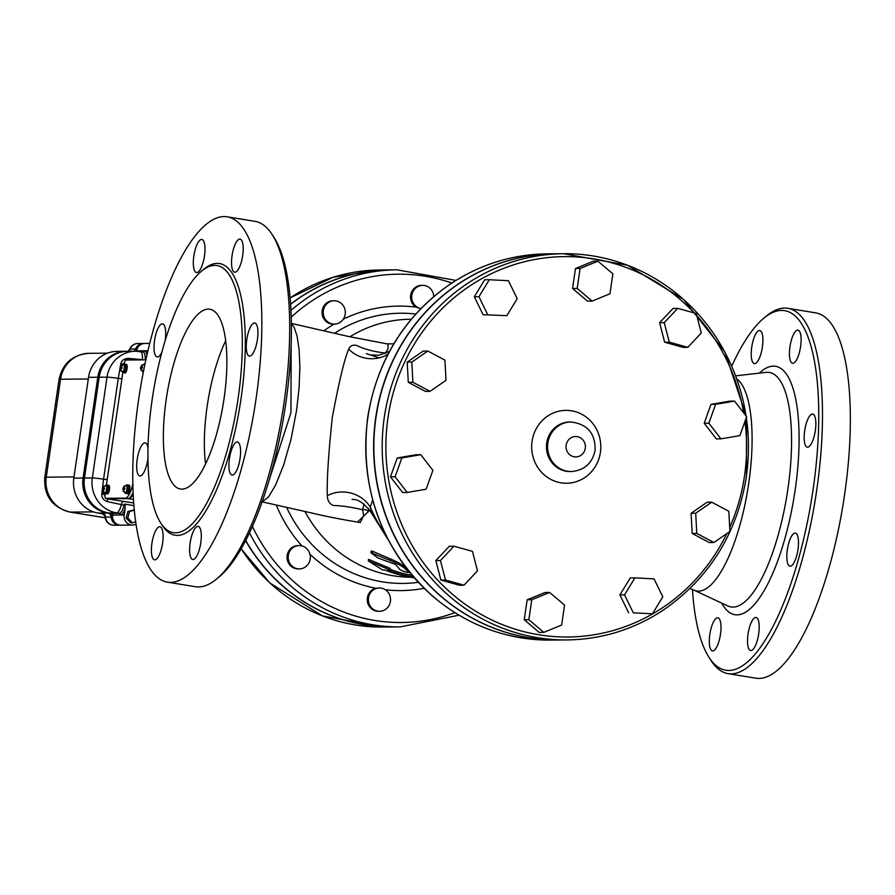 <?xml version="1.0" encoding="UTF-8"?>
<svg xmlns="http://www.w3.org/2000/svg" width="895" height="895" viewBox="0 0 895 895"><rect width="100%" height="100%" fill="white"/><g stroke="black" fill="none" stroke-linecap="round" stroke-linejoin="round"><path stroke-width="1.34" d="M731.752 366.111A182.188 57.045 99.3 0 1 764.352 317.759A182.188 57.045 99.3 0 1 813.018 490.001A182.188 57.045 99.3 0 1 708.941 657.254A182.188 57.045 99.3 0 1 692.462 589.537M755.011 335.39A16.759 5.247 99.3 0 1 759.765 330.523A16.759 5.247 99.3 0 1 762.383 347.014A16.759 5.247 99.3 0 1 754.362 363.605A16.759 5.247 99.3 0 1 751.229 353.033A16.759 5.247 99.3 0 1 755.011 335.39M797.691 330.154A16.759 5.247 99.3 0 1 797.971 330.165A16.759 5.247 99.3 0 1 800.589 346.667A16.759 5.247 99.3 0 1 792.578 363.258A16.759 5.247 99.3 0 1 790.016 346.309A16.759 5.247 99.3 0 1 797.691 330.154M815.479 418.86A16.759 5.247 99.3 0 1 815.334 430.562A16.759 5.247 99.3 0 1 807.312 447.153A16.759 5.247 99.3 0 1 804.829 429.768A16.759 5.247 99.3 0 1 812.716 414.072A16.759 5.247 99.3 0 1 815.479 418.86M797.971 549.564A16.759 5.247 99.3 0 1 789.949 566.155A16.759 5.247 99.3 0 1 787.477 548.769A16.759 5.247 99.3 0 1 795.353 533.062A16.759 5.247 99.3 0 1 797.971 549.564M755.414 645.675A16.759 5.247 99.3 0 1 750.659 650.542A16.759 5.247 99.3 0 1 748.186 633.157A16.759 5.247 99.3 0 1 756.062 617.46A16.759 5.247 99.3 0 1 758.68 633.951A16.759 5.247 99.3 0 1 755.414 645.675M712.733 650.922A16.759 5.247 99.3 0 1 712.454 650.9A16.759 5.247 99.3 0 1 709.97 633.515A16.759 5.247 99.3 0 1 717.857 617.807A16.759 5.247 99.3 0 1 720.475 634.309A16.759 5.247 99.3 0 1 712.733 650.922M736.842 378.921A108.586 33.999 99.3 0 1 746.822 494.98A108.586 33.999 99.3 0 1 698.581 591.147A108.586 33.999 99.3 0 1 694.296 590.308A108.586 33.999 99.3 0 1 693.983 590.163L727.848 605.971A118.8 37.198 99.3 0 0 733.016 607.101A118.8 37.198 99.3 0 0 788.126 487.361A118.8 37.198 99.3 0 0 765.975 372.387L735.701 375.822M291.143 344.318L290.953 412.707L269.552 478.836M215.885 579.568L218.76 577.241A182.188 57.045 -80.7 0 0 285.706 403.936A182.188 57.045 -80.7 0 0 274.172 237.746L272.181 234.635A185.097 57.962 99.3 0 1 283.905 403.477A185.097 57.962 99.3 0 1 215.885 579.568A185.097 57.962 99.3 0 1 195.356 586.706L167.488 582.153A185.097 57.962 99.3 0 1 140.101 390.13A185.097 57.962 99.3 0 1 227.117 216.791A185.097 57.962 99.3 0 1 256.037 398.935A185.097 57.962 99.3 0 1 167.488 582.153M708.941 657.254L710.932 660.365A185.097 57.962 -80.7 0 0 728.127 673.655A185.097 57.962 -80.7 0 0 816.676 490.438A185.097 57.962 -80.7 0 0 787.768 308.294A185.097 57.962 -80.7 0 0 767.239 315.432L764.352 317.759M728.127 673.655L755.995 678.209A185.097 57.962 -80.7 0 0 844.544 494.991A185.097 57.962 -80.7 0 0 815.636 312.847L787.768 308.294M227.117 216.791L254.985 221.345A185.097 57.962 99.3 0 1 272.181 234.635M238.059 398.722A135.324 42.378 -80.7 0 0 216.914 265.558A135.324 42.378 -80.7 0 0 153.291 392.29A135.324 42.378 -80.7 0 0 173.317 532.67A135.324 42.378 -80.7 0 0 238.059 398.722M204.474 255.959A16.759 5.247 -80.7 0 0 201.856 239.457A16.759 5.247 -80.7 0 0 193.969 255.153A16.759 5.247 -80.7 0 0 196.452 272.539A16.759 5.247 -80.7 0 0 204.474 255.959M242.679 255.601A16.759 5.247 -80.7 0 0 240.061 239.11A16.759 5.247 -80.7 0 0 232.185 254.806A16.759 5.247 -80.7 0 0 234.658 272.192A16.759 5.247 -80.7 0 0 242.679 255.601M257.424 339.496A16.759 5.247 -80.7 0 0 254.806 323.005A16.759 5.247 -80.7 0 0 246.919 338.702A16.759 5.247 -80.7 0 0 249.403 356.087A16.759 5.247 -80.7 0 0 257.424 339.496M240.061 458.497A16.759 5.247 -80.7 0 0 237.444 442.007A16.759 5.247 -80.7 0 0 229.567 457.703A16.759 5.247 -80.7 0 0 232.04 475.088A16.759 5.247 -80.7 0 0 240.061 458.497M200.771 542.896A16.759 5.247 -80.7 0 0 198.153 526.394A16.759 5.247 -80.7 0 0 190.266 542.101A16.759 5.247 -80.7 0 0 192.749 559.487A16.759 5.247 -80.7 0 0 200.771 542.896M162.566 543.243A16.759 5.247 -80.7 0 0 159.948 526.752A16.759 5.247 -80.7 0 0 152.06 542.448A16.759 5.247 -80.7 0 0 154.544 559.834A16.759 5.247 -80.7 0 0 162.566 543.243M148.022 447.981A16.759 5.247 -80.7 0 0 145.203 442.857A16.759 5.247 -80.7 0 0 137.327 458.553A16.759 5.247 -80.7 0 0 139.799 475.939A16.759 5.247 -80.7 0 0 147.82 459.348A16.759 5.247 -80.7 0 0 147.977 458.206M165.139 340.659A16.759 5.247 -80.7 0 0 165.183 340.346A16.759 5.247 -80.7 0 0 162.566 323.856A16.759 5.247 -80.7 0 0 154.678 339.552A16.759 5.247 -80.7 0 0 157.162 356.937A16.759 5.247 -80.7 0 0 161.85 352.216M262.19 501.748L268.455 497.139L275.727 484.777L283.715 464.874L291.076 439.098L296.603 410.223L299.064 388.05L299.87 367.431L299.109 349.755L297.073 336.162L294.175 327.313L291.356 323.677M388.027 344.06L387.971 348.938L385.376 353.089C373.528 351.634 363.996 349.095 356.792 345.492C352.787 344.553 350.09 345.738 348.703 349.084C344.486 358.873 339.015 381.662 332.302 417.439C328.398 454.47 326.742 480.559 327.313 495.707C327.492 500.641 329.539 503.919 333.455 505.53C341.174 505.608 350.862 507.006 362.52 509.736L363.672 515.453L360.327 522.535C336.386 518.697 316.707 514.278 311.471 512.947L261.362 501.67M291.345 323.397L348.748 336.542L388.173 344.083M224.018 398.846A91.089 28.528 99.3 0 1 180.443 489.017A91.089 28.528 99.3 0 1 166.962 394.516A91.089 28.528 99.3 0 1 209.788 309.211A91.089 28.528 99.3 0 1 224.018 398.846M225.674 340.816A91.089 28.528 -80.7 0 0 205.548 464.102M385.253 353.547L385.376 353.089A5.829 5.124 -154.9 0 0 385.834 353.301M393.778 343.848L386.853 343.859M387.96 354.286A30.609 28.718 2.2 0 1 348.703 349.084M364.075 504.086L362.52 509.736A5.829 4.822 174.1 0 1 368.427 511.548L368.527 508.438M357.485 522.065L368.427 511.548M371.593 513.294L370.284 507.107L372.644 500.036M327.313 495.707A30.609 27.499 -166.9 0 1 370.284 507.107A145.751 138.21 -90.5 0 0 385.476 534.382M411.252 319.246L410.324 319.258A128.981 122.324 89.5 0 0 349.811 336.8M304.938 511.448A128.981 122.324 89.5 0 0 410.816 577.219M370.944 552.73L377.903 557.965L395.668 564.465L400.031 569.723C403.958 571.648 406.867 572.52 408.735 572.364L404.249 567.922C401.329 565.718 396.608 563.223 390.097 560.427L370.944 552.73L371.19 551.096L372.286 551.163L390.321 558.872C396.832 561.691 401.542 564.219 404.462 566.434L407.024 569.164M368.315 560.919L368.539 559.375L390.287 568.47L390.063 569.947L368.315 560.919L382.668 570.014L384.917 569.992A130.446 123.7 89.5 0 0 409.966 576.984L413.009 577.745A130.446 123.7 89.5 0 0 414.217 577.879M390.153 569.332A128.981 122.324 89.5 0 0 412.024 575.34M555.101 253.788A193.119 183.139 89.5 0 0 554.989 253.8A193.119 183.139 89.5 0 0 375.755 417.361A193.119 183.139 89.5 0 0 558.536 640.003A193.119 183.139 89.5 0 0 558.659 640.003M135.738 521.841L132.359 522.792L127.84 518.026L129.484 511.526L134.351 510.15M127.84 518.026L126.217 518.048L130.737 522.803L132.359 522.792M126.217 518.048L127.873 511.548L129.484 511.526M127.873 511.548L134.317 509.803M105.162 517.064A8.749 8.749 0 0 0 113.967 525.22A8.749 8.29 -90.5 0 1 105.621 517.086L102.108 513.081L107.657 513.025A4.374 4.151 -90.5 0 1 111.17 517.042A8.749 8.29 89.5 0 0 119.639 525.164M133.814 351.232A4.374 4.151 89.5 0 0 135.682 349.005A8.749 8.29 -90.5 0 1 143.424 343.479M107.657 513.025L107.355 512.98A30.609 29.02 -90.5 0 1 83.078 478.042L97.79 377.231A30.609 29.02 -90.5 0 1 126.195 351.299A30.609 29.02 -90.5 0 1 126.307 351.299M126.195 351.299L116.943 351.388A30.609 29.02 89.5 0 0 88.538 377.31L73.826 478.131A30.609 29.02 89.5 0 0 98.103 513.059L103.764 513.987M136.264 351.22A1.454 1.387 89.5 0 0 136.353 350.885A8.749 8.29 -90.5 0 1 144.587 343.479M120.791 525.152A8.749 8.29 -90.5 0 1 112.401 515.072A1.454 1.387 89.5 0 0 111.237 513.417L108.508 512.969A30.609 29.02 -90.5 0 1 84.231 478.042L98.942 377.22A30.609 29.02 -90.5 0 1 127.347 351.287A30.609 29.02 -90.5 0 1 127.47 351.287M144.464 343.479L143.547 343.479A8.749 8.29 89.5 0 0 135.425 350.885A1.454 1.387 -90.5 0 1 135.335 351.22M127.347 351.287L126.419 351.299A30.609 29.02 89.5 0 0 98.014 377.22L83.313 478.042A30.609 29.02 89.5 0 0 107.59 512.969L110.32 513.417A1.454 1.387 -90.5 0 1 111.472 515.084A8.749 8.29 89.5 0 0 119.751 525.164L120.68 525.152M149.7 343.423L144.699 343.467A8.749 8.29 89.5 0 0 136.588 350.874A1.454 1.387 -90.5 0 1 136.487 351.232M143.737 359.868L142.484 359.667A11.657 3.647 -80.7 0 0 140.336 351.59A11.657 3.647 -80.7 0 0 140.135 351.578A30.609 29.02 89.5 0 0 135.447 351.22L127.582 351.287A30.609 29.02 89.5 0 0 99.177 377.209L84.466 478.031A30.609 29.02 89.5 0 0 108.742 512.958L111.472 513.406A1.454 1.387 -90.5 0 1 112.625 515.072L120.489 515.005A13.112 4.106 -80.7 0 0 125.21 507.946L124.383 504.053L133.948 505.619M125.21 507.946L124.192 514.961A8.749 8.29 89.5 0 0 136.074 524.134M132.471 525.052L120.903 525.152A8.749 8.29 -90.5 0 1 112.625 515.072M141.086 368.058L140.672 367.397L142.081 364.869L141.421 367.342L142.518 367.375L142.417 368.102L141.32 368.058L141.242 370.631L141.309 368.102M141.421 367.342L142.495 367.509M140.884 369.467A1.824 0.571 99.3 0 1 140.638 368.069L140.56 368.113M141.399 365.932A1.824 0.571 99.3 0 0 140.739 367.342L142.372 368.091M141.186 367.342L142.484 367.554M140.515 368.08L143.334 372.096A4.005 1.253 99.3 0 1 143.021 371.895M144.263 364.287A4.005 1.253 99.3 0 1 144.632 364.187A4.005 1.253 99.3 0 1 144.9 364.343M144.151 364.108A4.296 1.342 99.3 0 1 144.677 363.907A4.296 1.342 99.3 0 1 144.956 364.064M123.432 489.05L123.018 488.379L124.785 488.67L123.667 489.039L123.353 491.612L123.667 489.084M123.745 486.925A1.824 0.571 99.3 0 0 123.096 488.334L124.427 485.851L123.778 488.323L124.841 488.502M123.23 490.449A1.824 0.571 99.3 0 1 122.984 489.05L122.917 489.095M123.778 488.323L124.875 488.368L124.763 489.084M123.544 488.323L124.83 488.536M126.62 485.269A4.005 1.253 99.3 0 1 126.978 485.179A4.005 1.253 99.3 0 1 127.605 489.117A4.005 1.253 99.3 0 1 125.692 493.089A4.005 1.253 99.3 0 1 125.378 492.876M126.497 485.101A4.296 1.342 99.3 0 1 127.034 484.889A4.296 1.342 99.3 0 1 127.705 489.117A4.296 1.342 99.3 0 1 125.647 493.38A4.296 1.342 99.3 0 1 125.21 493.011M127.034 484.889L128.399 485.112A4.296 1.342 99.3 0 1 129.07 489.341A4.296 1.342 99.3 0 1 127.012 493.592L125.647 493.38M128.153 485.068A4.374 1.365 99.3 0 1 128.41 485.034A4.374 1.365 99.3 0 1 129.093 489.341A4.374 1.365 99.3 0 1 127 493.671A4.374 1.365 99.3 0 1 126.766 493.559M128.723 485.235A4.374 1.365 99.3 0 1 129.093 485.146A4.374 1.365 99.3 0 1 129.775 489.453A4.374 1.365 99.3 0 1 127.683 493.783A4.374 1.365 99.3 0 1 127.358 493.581M120.735 368.248L120.322 367.588L121.731 365.048L121.071 367.521L122.167 367.565L122.067 368.281L120.97 368.248L120.657 370.821L120.959 368.281M121.071 367.521L122.145 367.7M120.534 369.657A1.824 0.571 99.3 0 1 120.288 368.248L120.221 368.304M121.049 366.122A1.824 0.571 99.3 0 0 120.389 367.532L122.022 368.281M120.847 367.532L122.134 367.744M123.924 364.478A4.005 1.253 99.3 0 1 124.282 364.377A4.005 1.253 99.3 0 1 124.908 368.326A4.005 1.253 99.3 0 1 122.995 372.286A4.005 1.253 99.3 0 1 122.682 372.085M123.801 364.299A4.296 1.342 99.3 0 1 124.327 364.086A4.296 1.342 99.3 0 1 125.009 368.315A4.296 1.342 99.3 0 1 122.951 372.577A4.296 1.342 99.3 0 1 122.514 372.208M124.327 364.086L125.703 364.31A4.296 1.342 99.3 0 1 126.374 368.539A4.296 1.342 99.3 0 1 124.316 372.801L122.951 372.577M125.457 364.276A4.374 1.365 99.3 0 1 125.714 364.243A4.374 1.365 99.3 0 1 126.396 368.539A4.374 1.365 99.3 0 1 124.304 372.868A4.374 1.365 99.3 0 1 124.069 372.756M126.027 364.433A4.374 1.365 99.3 0 1 126.396 364.354A4.374 1.365 99.3 0 1 127.079 368.65A4.374 1.365 99.3 0 1 124.987 372.98A4.374 1.365 99.3 0 1 124.662 372.79M103.093 489.229L102.668 488.569L104.077 486.041L103.428 488.513L104.525 488.547L104.413 489.274L103.317 489.229L103.238 491.803L103.317 489.274M103.428 488.513L104.491 488.681M102.88 490.639A1.824 0.571 99.3 0 1 102.634 489.241L102.567 489.285M103.395 487.115A1.824 0.571 99.3 0 0 102.746 488.513L104.379 489.263M103.193 488.513L104.491 488.726M106.27 485.459A4.005 1.253 99.3 0 1 106.639 485.358A4.005 1.253 99.3 0 1 107.266 489.308A4.005 1.253 99.3 0 1 105.341 493.279A4.005 1.253 99.3 0 1 105.028 493.067M106.158 485.28A4.296 1.342 99.3 0 1 106.684 485.079A4.296 1.342 99.3 0 1 107.355 489.308A4.296 1.342 99.3 0 1 105.297 493.559A4.296 1.342 99.3 0 1 104.86 493.201M106.684 485.079L108.049 485.303A4.296 1.342 99.3 0 1 108.72 489.531A4.296 1.342 99.3 0 1 106.662 493.783L105.297 493.559M107.803 485.258A4.374 1.365 99.3 0 1 108.06 485.224A4.374 1.365 99.3 0 1 108.742 489.531A4.374 1.365 99.3 0 1 106.65 493.861A4.374 1.365 99.3 0 1 106.415 493.749M108.373 485.426A4.374 1.365 99.3 0 1 108.742 485.336A4.374 1.365 99.3 0 1 109.425 489.643A4.374 1.365 99.3 0 1 107.333 493.973A4.374 1.365 99.3 0 1 107.02 493.772M108.44 498.728A4.374 1.365 -80.7 0 0 108.508 498.739A4.374 1.365 -80.7 0 0 108.586 498.75L128.007 498.571A17.486 5.482 -80.7 0 0 133.142 492.407M132.874 483.568A17.486 5.482 99.3 0 1 125.278 498.123L105.856 498.302A4.374 1.365 99.3 0 1 105.778 498.302A4.374 1.365 99.3 0 1 105.095 493.995L105.162 493.514M106.393 485.124L122.816 372.533M124.047 364.131A4.374 1.365 99.3 0 1 126.027 360.036L145.449 359.857A17.486 5.482 99.3 0 1 145.74 359.88A17.486 5.482 99.3 0 1 145.851 359.902L145.74 359.88M107.691 498.604L128.69 498.683L133.512 499.466M133.21 493.895A17.486 5.482 99.3 0 1 128.69 498.683M133.747 503.024L107.489 498.873L107.389 501.592L124.058 505.183A11.657 3.647 99.3 0 1 119.337 513.338L111.472 513.406M142.473 359.88A4.878 1.533 -80.7 0 1 142.484 359.667L128.276 358.403L127.929 360.014M104.972 495.293A4.878 1.522 15.5 0 0 101.829 493.592C101.527 497.586 103.384 500.26 107.389 501.592M106.539 498.425A2.92 2.763 -90.5 0 0 107.646 498.873L105.823 498.302L108.586 498.75M105.286 497.821L104.961 496.11M128.276 358.403C124.058 358.548 121.53 360.506 120.691 364.265A4.878 1.98 -179.2 0 0 124.204 363.314M124.461 362.341L124.763 361.535M107.187 479.642L103.563 479.183L101.829 493.592M120.691 364.265L118.274 378.361L121.899 378.82M477.494 570.853L464.013 585.185L445.497 580.027L440.452 560.538L453.933 546.207L472.459 551.365L477.494 570.853M445.497 580.027L440.866 580.072L459.392 585.229L464.013 585.185M440.866 580.072L435.831 560.583L440.452 560.538M435.831 560.583L449.312 546.252L453.933 546.207M564.555 605.098L561.646 625.057L543.791 632.362L528.856 619.709L531.764 599.751L549.619 592.445L564.555 605.098M528.856 619.709L524.235 619.754L539.17 632.407L543.791 632.362M524.235 619.754L527.144 599.795L531.764 599.751M527.144 599.795L544.988 592.49L549.619 592.445M654.021 578.864L662.792 596.831L652.433 613.802L633.302 612.818L624.531 594.862L634.891 577.879L654.021 578.864M633.302 612.818L652.433 613.802M628.67 612.862L619.911 594.895L624.531 594.862M619.911 594.895L630.259 577.924L634.891 577.879M711.726 502.173L728.821 511.28L729.917 531.451L713.897 542.504L696.791 533.398L695.706 513.238L711.726 502.173L707.095 502.218L691.085 513.283L695.706 513.238M696.791 533.398L692.171 533.442L709.276 542.549L713.897 542.504M692.171 533.442L691.085 513.283M715.631 404.327L734.526 401.094L746.643 416.746L739.863 435.619L720.956 438.852L708.84 423.201L715.631 404.327L710.999 404.361L729.906 401.139L734.526 401.094M708.84 423.201L704.22 423.245L716.336 438.897L720.956 438.852M704.22 423.245L710.999 404.361M664.235 322.681L677.716 308.35L696.243 313.507L701.277 332.996L687.796 347.327L669.27 342.17L664.235 322.681L659.615 322.726L673.096 308.395L677.716 308.35M669.27 342.17L664.649 342.214L683.176 347.372L687.796 347.327M664.649 342.214L659.615 322.726M577.185 288.436L580.094 268.478L597.938 261.183L612.874 273.836L609.965 293.795L592.121 301.089L577.185 288.436L572.554 288.481L575.474 268.522L580.094 268.478M575.474 268.522L593.318 261.217L597.938 261.183M572.554 288.481L587.489 301.134L592.121 301.089M487.719 314.671L478.948 296.715L489.308 279.732L508.438 280.717L517.209 298.684L506.85 315.655L483.087 314.716L474.316 296.748L478.948 296.715M474.316 296.748L484.676 279.777L489.308 279.732M483.087 314.716L506.85 315.655M430.014 391.361L412.908 382.254L411.823 362.095L427.832 351.041L444.938 360.137L446.023 380.308L430.014 391.361L425.382 391.406L408.288 382.299L412.908 382.254M408.288 382.299L407.191 362.139L411.823 362.095M407.191 362.139L423.212 351.075L427.832 351.041M426.109 489.218L407.203 492.451L395.087 476.8L401.866 457.916L420.773 454.694L432.889 470.334L426.109 489.218M395.087 476.8L390.466 476.834L402.582 492.485L407.203 492.451M390.466 476.834L397.246 457.96L401.866 457.916M397.246 457.96L416.153 454.727L420.773 454.694M567.094 639.925L558.771 640.003A193.119 183.139 -90.5 0 1 373.864 448.585A193.119 183.139 -90.5 0 1 555.213 253.788L563.537 253.71A193.119 183.139 89.5 0 0 382.187 448.507A193.119 183.139 89.5 0 0 567.094 639.925C601.306 639.422 632.978 629.756 662.121 610.905C708.851 578.998 736.977 534.136 746.475 476.341L746.43 417.35M294.276 567.643A11.657 11.053 -90.5 0 1 288.481 554.587A11.657 11.053 -90.5 0 1 299.143 545.581A11.657 11.053 -90.5 0 1 303.595 546.521A11.657 11.053 -90.5 0 1 310.095 559.532A11.657 11.053 -90.5 0 1 299.355 568.896A11.657 11.053 -90.5 0 1 294.276 567.643M299.355 568.896L298.203 568.907A11.657 11.053 -90.5 0 1 287.038 557.35A11.657 11.053 -90.5 0 1 297.99 545.592L299.143 545.581M381.248 611.14A11.657 11.053 -90.5 0 1 379.581 611.296A11.657 11.053 -90.5 0 1 368.483 600.992A11.657 11.053 -90.5 0 1 376.996 588.261A11.657 11.053 -90.5 0 1 379.357 587.97A11.657 11.053 -90.5 0 1 390.488 598.643A11.657 11.053 -90.5 0 1 381.248 611.14M379.581 611.296L378.417 611.307A11.657 11.053 -90.5 0 1 367.33 600.992A11.657 11.053 -90.5 0 1 375.844 588.272L379.357 587.97M420.93 308.529A11.657 11.053 -90.5 0 1 411.678 297.006A11.657 11.053 -90.5 0 1 420.963 285.527A11.657 11.053 -90.5 0 1 422.63 285.371A11.657 11.053 -90.5 0 1 433.784 296.536M420.795 308.674L416.052 307.13A11.657 11.053 -90.5 0 1 410.894 294.063A11.657 11.053 -90.5 0 1 421.478 285.382L422.63 285.371M326.406 304.21A11.657 11.053 -90.5 0 1 334.148 300.776A11.657 11.053 -90.5 0 1 344.306 307.567A11.657 11.053 -90.5 0 1 342.595 320.108A11.657 11.053 -90.5 0 1 334.361 324.091A11.657 11.053 -90.5 0 1 324.068 316.953A11.657 11.053 -90.5 0 1 326.406 304.21M334.361 324.091L333.208 324.102A11.657 11.053 -90.5 0 1 322.043 312.545A11.657 11.053 -90.5 0 1 332.996 300.787L334.148 300.776M245.622 540.737A178.541 169.312 89.5 0 0 392.111 626.959A178.541 169.312 89.5 0 0 392.223 626.959M388.945 269.898A178.541 169.312 89.5 0 0 388.822 269.898A178.541 169.312 89.5 0 0 290.573 304.177M413.468 577.018L412.875 576.962A130.446 123.7 -90.5 0 1 387.826 569.97L390.063 569.947M408.948 571.592L408.814 572.487L408.858 571.491M245.733 540.524A178.541 169.312 89.5 0 0 392.346 626.959L400.199 626.892L459.034 615.212M455.958 280.415L396.921 269.82L389.056 269.898A178.541 169.312 89.5 0 0 290.584 304.345M721.75 603.129A125.837 39.402 -80.7 0 0 737.077 614.887A125.837 39.402 -80.7 0 0 797.602 469.539A125.837 39.402 -80.7 0 0 759.284 373.148M161.547 524.157A137.662 43.105 -80.7 0 0 240.979 399.069A137.662 43.105 -80.7 0 0 203.053 269.887M105.241 517.78L70.548 512.108A29.155 9.129 99.3 0 1 70.056 512.074L105.252 517.813M93.505 511.895L70.548 512.108A30.609 29.02 -90.5 0 1 46.271 477.18A29.155 1.499 -171.7 0 0 44.75 477.438C43.81 495.841 52.246 507.387 70.056 512.074M74.005 476.923L46.271 477.18L60.558 379.245A29.155 1.499 -171.7 0 0 59.036 379.491L44.75 477.438M88.292 378.988L60.558 379.245A30.609 29.02 -90.5 0 1 88.963 353.324C72.573 354.711 62.605 363.437 59.036 379.491M111.17 517.042L105.621 517.086A4.374 4.151 89.5 0 0 102.108 513.081M128.265 351.287A4.374 4.151 89.5 0 0 130.133 349.05A8.749 1.04 -159.4 0 0 129.652 349.207L128.03 351.287M135.682 349.005L130.133 349.05A8.749 8.29 -90.5 0 1 137.763 343.535A8.749 8.749 0 0 0 129.652 349.207M97.79 377.231L88.538 377.31M83.078 478.042L73.826 478.131M107.355 512.98L98.103 513.059M136.353 350.885L135.425 350.885M98.942 377.22L98.014 377.22M84.231 478.042L83.313 478.042M108.508 512.969L107.59 512.969M111.237 513.417L110.32 513.417M112.401 515.072L111.472 515.084M140.526 351.645L142.864 352.026A11.657 3.647 99.3 0 1 143.066 352.037A11.657 3.647 99.3 0 1 145.225 359.857M146.914 355.102A13.112 4.106 -80.7 0 0 144.442 350.806A1.454 1.387 -90.5 0 1 143.077 352.037L135.447 351.22A30.609 29.02 89.5 0 0 107.031 377.142L92.33 477.964A30.609 29.02 89.5 0 0 116.607 512.891L119.337 513.338A1.454 1.387 89.5 0 1 120.489 515.005L124.192 514.961M136.588 350.874L147.921 350.773M124.383 504.053A4.878 1.533 -80.7 0 0 124.058 505.183L125.255 505.518M123.297 501.323A4.878 1.533 -80.7 0 0 121.317 504.735A11.657 3.647 99.3 0 1 116.607 512.891L108.742 512.958M141.623 365.932A1.824 0.571 99.3 0 1 141.869 367.33M141.768 368.058A1.824 0.571 99.3 0 1 141.108 369.467M144.654 365.518A4.005 1.253 -80.7 0 0 143.95 364.075L140.627 367.364M142.663 371.984A4.005 1.253 -80.7 0 0 143.469 371.425M123.98 486.925A1.824 0.571 99.3 0 1 124.226 488.323M124.114 489.039A1.824 0.571 99.3 0 1 123.465 490.449M122.872 489.073L125.009 492.977A4.005 1.253 -80.7 0 0 126.922 489.006A4.005 1.253 -80.7 0 0 126.296 485.068L122.973 488.346M121.284 366.122A1.824 0.571 99.3 0 1 121.53 367.521M121.418 368.237A1.824 0.571 99.3 0 1 120.769 369.646M120.176 368.27L122.313 372.175A4.005 1.253 -80.7 0 0 124.226 368.214A4.005 1.253 -80.7 0 0 123.599 364.265L120.277 367.554M103.63 487.104A1.824 0.571 99.3 0 1 103.876 488.502M103.775 489.229A1.824 0.571 99.3 0 1 103.115 490.639M102.522 489.252L104.659 493.167A4.005 1.253 -80.7 0 0 106.583 489.196A4.005 1.253 -80.7 0 0 105.957 485.247L102.623 488.536M128.007 498.571L125.278 498.123M105.118 493.85A4.878 1.264 14.4 0 0 101.985 492.463M120.534 365.361A4.878 1.745 -178 0 0 121.161 365.328M99.177 377.209L107.031 377.142A11.657 0.593 -171.7 0 1 118.274 378.361L103.563 479.183A11.657 0.593 -171.7 0 0 92.33 477.964L84.466 478.031M570.171 471.553A24.78 23.494 -90.5 0 1 546.442 446.997A24.78 23.494 -90.5 0 1 569.712 422.004L570.865 421.992A24.78 23.494 89.5 0 0 547.606 446.985A24.78 23.494 89.5 0 0 571.323 471.542L570.171 471.553M600.4 452.389A36.438 34.558 89.5 0 0 553.714 412.841A36.438 34.558 89.5 0 0 544.619 475.211A36.438 34.558 89.5 0 0 600.4 452.389M744.976 421.4A190.199 180.365 -90.5 0 1 744.517 475.916A190.199 180.365 -90.5 0 1 729.693 527.401M726.841 533.577A190.199 180.365 -90.5 0 1 467.671 605.993A190.199 180.365 -90.5 0 1 426.412 326.53A190.199 180.365 -90.5 0 1 694.263 312.959M696.813 315.722A190.199 180.365 -90.5 0 1 743.7 412.931M585.285 448.283A10.203 9.677 -90.5 0 1 569.667 454.671A10.203 9.677 -90.5 0 1 572.218 437.219A10.203 9.677 -90.5 0 1 585.285 448.283M746.329 476.364A193.119 183.139 89.5 0 0 746.318 417.641M746.083 416.007A193.119 183.139 89.5 0 0 563.537 253.71L627.395 265.188L683.5 299.333L724.838 351.869L746.262 416.253M418.233 582.332A135.1 128.119 -90.5 0 1 286.59 507.286M385.297 589.738A142.249 134.899 89.5 0 0 424.085 588.317M309.916 554.184A142.249 134.899 89.5 0 0 375.844 588.272M276.253 504.97A142.249 134.899 89.5 0 0 301.883 545.916M334.73 333.153A135.1 128.119 -90.5 0 1 415.772 314.044M334.159 324.091A142.249 134.899 89.5 0 0 324.057 330.669M416.052 307.13A142.249 134.899 89.5 0 0 343.266 319.202M291.211 317.132A174.167 165.172 -90.5 0 1 451.83 283.044M454.861 612.661A174.167 165.172 -90.5 0 1 252.424 526.506M290.081 297.957A178.541 169.312 -90.5 0 1 379.581 269.988L332.962 277.316L290.081 297.901M392.111 626.959L382.859 627.048A178.541 169.312 -90.5 0 1 241.225 548.792M404.249 567.922L404.462 566.434M390.097 560.427L390.321 558.872M372.465 552.976L372.712 551.354M249.504 532.883A178.541 169.312 89.5 0 0 400.199 626.892M396.921 269.82A178.541 169.312 89.5 0 0 290.931 310.42M367.89 417.428A193.119 183.139 -90.5 0 1 547.125 253.867C511.671 254.404 479.015 264.73 449.156 284.823C404.048 316.819 376.884 361.032 367.666 417.462C359.432 489.151 381.147 548.78 432.833 596.35C467.257 625.426 506.548 640.003 550.682 640.082A193.119 183.139 -90.5 0 1 367.89 417.428M694.307 590.297L690 588.496M379.066 357.866L366.323 353.603L369.959 354.879L378.876 355.259L389.47 351.411M352.082 499.432L352.059 499.432C358.246 498.962 364.735 503.538 371.526 513.171L388.229 539.864M107.489 353.145L88.963 353.324M119.516 525.164L113.967 525.22M137.763 343.535L143.312 343.479M144.632 364.187L143.95 364.075M126.978 485.179L126.296 485.068M125.692 493.089L125.009 492.977M129.093 485.146L128.41 485.034M127.683 493.783L127 493.671M124.282 364.377L123.599 364.265M122.995 372.286L122.313 372.175M126.396 364.354L125.714 364.243M124.987 372.98L124.304 372.868M106.639 485.358L105.957 485.247M105.341 493.279L104.659 493.167M108.742 485.336L108.06 485.224M107.333 493.973L106.65 493.861M108.508 498.739L105.778 498.302M571.323 471.542C584.368 470.378 592.277 463.341 595.085 450.431C595.567 433.504 587.489 424.017 570.865 421.992M382.859 627.048L322.547 615.95L269.898 583.014L241.169 548.892M388.822 269.898L379.581 269.988M554.989 253.8L547.125 253.867M558.536 640.003L550.682 640.082"/></g></svg>
